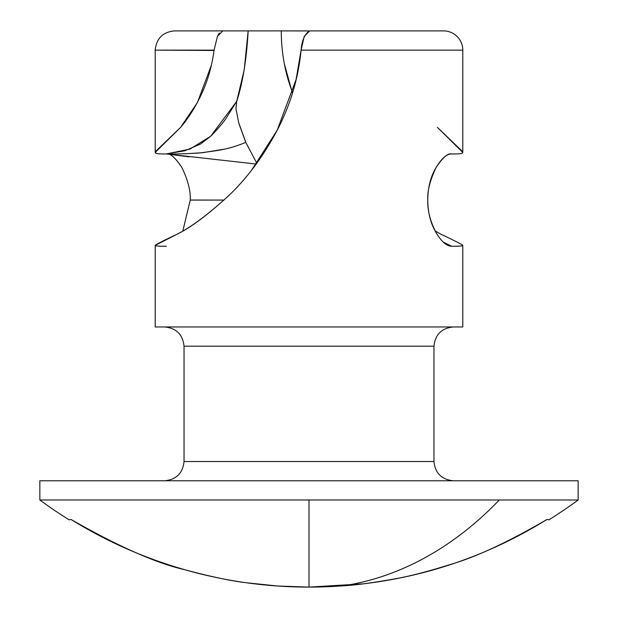 <?xml version="1.0" encoding="UTF-8"?>
<svg xmlns="http://www.w3.org/2000/svg" width="618" height="618" viewBox="0 0 618 618"><rect width="100%" height="100%" fill="white"/><g stroke="black" fill="none" stroke-linecap="round" stroke-linejoin="round"><path stroke-width="0.93" d="M309 499.985L309 587.1A452.469 452.469 0 0 0 343.608 585.771A453.79 320.881 -90 0 0 499.313 499.985L309 499.985L578.147 499.985L578.147 480.765L39.853 480.765L39.853 499.985L309 499.985L39.853 499.985A453.79 453.79 0 0 0 69.092 519.815A453.79 453.79 0 0 1 39.853 499.985L39.853 480.765L578.147 480.765L578.147 499.985L499.313 499.985A453.79 320.881 90 0 1 343.608 585.771C356.053 585.115 373.867 582.674 397.05 578.448C411.101 575.876 428.498 571.333 449.24 564.821C475.273 557.39 507.841 542.28 546.93 519.491L548.908 519.815A453.79 453.79 0 0 0 578.147 499.985A453.79 453.79 0 0 1 548.908 519.815L546.93 519.491C484.527 558.069 416.756 580.163 343.608 585.771L309 587.1L309 499.985M307.44 587.1A452.469 452.469 0 0 0 309 587.1C266.976 587.1 225.748 581.353 185.323 569.866C144.898 558.378 106.814 541.592 71.07 519.491L69.092 519.815L71.07 519.491C118.417 546.536 156.501 563.33 185.323 569.866C210.985 576.725 231.402 581.02 246.567 582.774L277.706 586.019L309 587.1L363.33 583.848M182.835 230.939L190.251 200.077L224.017 200.077L190.251 200.031M251.673 170.066L277.188 130.259L296.099 79.49L301.09 50.128L304.241 36.307L309.68 30.9L443.577 30.9L309.68 30.9C304.836 33.727 301.978 40.131 301.09 50.128L462.797 50.128A19.228 19.228 0 0 0 443.577 30.9A19.228 19.228 0 0 1 462.797 50.128L301.09 50.128C298.401 78.115 290.429 104.828 277.188 130.259C263.16 156.532 247.038 178.285 228.83 195.504C208.876 213.928 191.634 226.829 177.096 234.214C163.685 240.533 156.385 244.257 155.203 245.377L155.203 326.961L462.797 326.961L462.797 245.377C462.789 246.034 459.05 246.312 451.603 246.219C446.714 246.219 441.561 241.708 436.13 232.7C430.723 223.793 427.934 212.924 427.749 200.077C427.926 187.246 430.723 176.377 436.123 167.478C441.553 158.455 446.714 153.936 451.603 153.936C459.05 154.106 462.789 153.612 462.797 152.461L462.797 50.128L462.797 152.461L437.366 127.323L462.148 151.194M433.96 346.188C435.188 334.593 441.592 328.189 453.187 326.961C441.592 328.189 435.188 334.593 433.96 346.188L184.04 346.188L184.04 461.538C182.812 473.133 176.408 479.537 164.813 480.765C176.408 479.537 182.812 473.133 184.04 461.538L433.96 461.538L433.96 346.188L433.96 461.538C435.188 473.133 441.592 479.537 453.187 480.765C441.592 479.537 435.188 473.133 433.96 461.538L184.04 461.538L184.04 346.188C182.812 334.593 176.408 328.189 164.813 326.961C176.408 328.189 182.812 334.593 184.04 346.188L433.96 346.188M245.771 142.379L256.818 163.26L245.763 142.356L238.95 123.631M181.885 167.493L181.862 167.447C175.157 157.451 170.004 152.947 166.397 153.936C173.218 154.168 184.025 153.874 198.818 153.055C219.29 150.375 228.668 149.432 245.84 142.341L238.749 122.866L235.945 108.76L236.709 101.329L244.195 69.934L248.173 30.9L281.26 30.9L248.32 30.9M284.365 63.94L292.391 92.994M155.852 151.194L180.618 127.339C188.266 118.463 195.234 107.37 201.538 94.052C207.826 80.564 212.005 65.925 214.075 50.128L155.203 50.128L155.203 152.461L155.203 50.128L214.037 50.46M236.709 101.344L210.638 136.292L189.911 149.093L166.397 153.936C158.95 154.106 155.211 153.612 155.203 152.461C155.211 153.612 158.95 154.106 166.397 153.936L184.875 150.769L200.448 144.071L210.645 136.284C219.011 127.787 224.674 120.981 227.64 115.867L236.709 101.329C242.735 83.036 246.559 59.56 248.173 30.9L179.127 30.9M308.32 30.9L281.26 30.9L309 30.962M217.405 36.439L219.29 33.009M248.173 30.9L174.562 30.9M545.988 520.07L546.93 519.491M435.165 230.939L440.897 234.214C454.315 240.533 461.615 244.257 462.797 245.377L462.797 326.961L155.203 326.961L155.203 245.377C155.211 246.034 158.95 246.312 166.397 246.219C158.965 246.296 155.234 246.018 155.203 245.377L177.096 234.214C190.854 227.532 208.096 214.631 228.83 195.504L229.062 195.273M190.251 200.077C190.668 190.777 187.872 179.9 181.862 167.447L181.321 166.528M450.298 246.095L451.603 246.219L443.299 242.148M436.215 232.839L436.13 232.7C430.252 221.399 427.463 210.522 427.749 200.077C427.324 190.885 430.113 180.016 436.123 167.478C442.812 157.482 447.973 152.963 451.603 153.936L450.754 153.99M189.162 156.856L166.397 153.936L256.231 164.064M462.797 152.461C462.789 153.612 459.05 154.106 451.603 153.936M451.758 246.219L449.873 246.01M292.476 92.708L289.34 83.469C284.033 67.068 281.337 49.54 281.26 30.9M435.18 230.97L440.897 234.214M462.689 245.13L462.797 245.377C462.766 246.018 459.035 246.296 451.603 246.219L449.811 245.995M222.774 30.9L217.436 36.369L214.075 50.128M211.418 65.114L197.412 102.534L180.618 127.339L155.203 152.461M223.229 149.324L202.634 152.692M201.877 152.77L185.006 153.797M450.043 246.049L450.978 246.119M155.203 50.128C156.385 38.494 162.797 32.082 174.423 30.9"/></g></svg>
